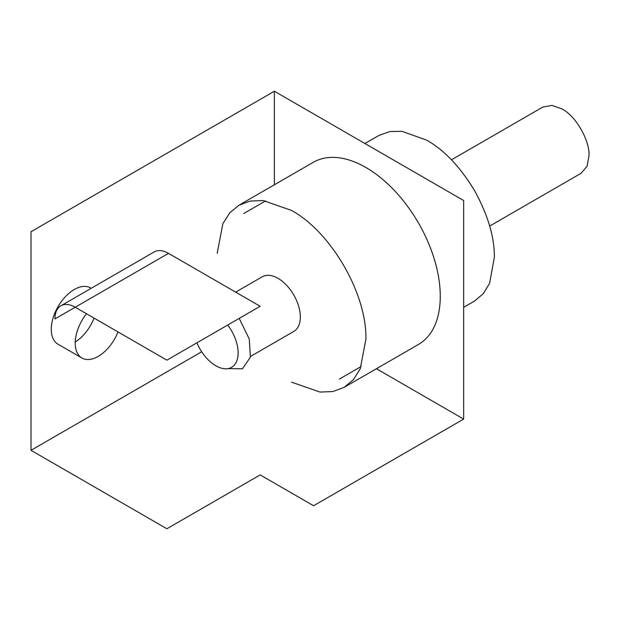 <?xml version="1.0" encoding="UTF-8"?>
<svg xmlns="http://www.w3.org/2000/svg" width="620" height="620" viewBox="0 0 620 620"><rect width="100%" height="100%" fill="white"/><g stroke="black" fill="none" stroke-linecap="round" stroke-linejoin="round"><path stroke-width="0.93" d="M489.684 226.06L581.079 173.298L587.101 166.191L589 155.791C590.031 140.655 575.577 115.622 561.96 108.95L552.001 105.4L542.841 107.058L451.445 159.828M463.659 307.326L474.556 301.033L483.337 293.624L489.606 283.262L494.357 257.269C494.535 237.189 487.94 214.977 474.556 190.642C460.164 166.881 444.23 150.055 426.754 140.174L401.868 131.293L389.755 131.541L378.952 135.439L364.947 143.522M217.178 253.363L222.844 223.774L229.718 212.9L238.963 205.22L250.232 201.058L263.089 200.539L291.547 210.428C331.281 232.198 366.924 293.934 365.909 339.233L360.251 368.83L353.369 379.696L344.123 387.376L332.855 391.546L320.005 392.065L291.547 382.168M227.687 325.043A31.55 18.213 60 0 1 231.601 367.335A31.55 18.213 60 0 1 215.83 365.777A31.55 18.213 60 0 1 196.935 342.806M250.526 356.415L293.795 331.429A31.55 18.213 -120 0 0 298.631 306.148A31.55 18.213 -120 0 0 278.024 278.349A31.55 18.213 -120 0 0 262.252 276.784L235.654 292.136M238.963 205.22L313.325 162.293A105.167 60.721 60 0 1 365.909 167.501A105.167 60.721 60 0 1 434.612 260.175A105.167 60.721 60 0 1 418.492 344.441L344.123 387.376M117.994 331.925A32.504 18.77 -60 0 1 98.2 356.407A32.504 18.77 -60 0 1 81.948 358.019A32.504 18.77 -60 0 1 86.513 313.751M81.948 358.019L58.017 344.201A32.504 18.77 -60 0 1 53.033 318.153A32.504 18.77 -60 0 1 74.268 289.509A32.504 18.77 -60 0 1 90.52 287.897L91.202 288.292M274.373 184.775L274.373 91.233L31 231.74L31 450.314L201.686 351.772M94.062 318.106A32.504 18.77 -60 0 1 75.229 342.007M376.425 368.729L463.659 419.089L313.581 505.742L260.175 474.904L166.881 528.767L31 450.314M168.508 253.363L260.175 306.288L166.881 360.15L75.214 307.226A28.683 16.562 -120 0 0 60.869 305.807A28.683 16.562 -120 0 0 54.932 318.936L168.508 253.363A28.683 16.562 -120 0 0 154.163 251.945L60.869 305.807M274.373 91.233L463.659 200.516L463.659 419.089M228.137 368.606L242.443 368.784L250.371 357.213L249.294 339.109L239.227 318.385M339.349 379.099L361.251 366.451M243.745 213.505L265.647 200.857"/></g></svg>
